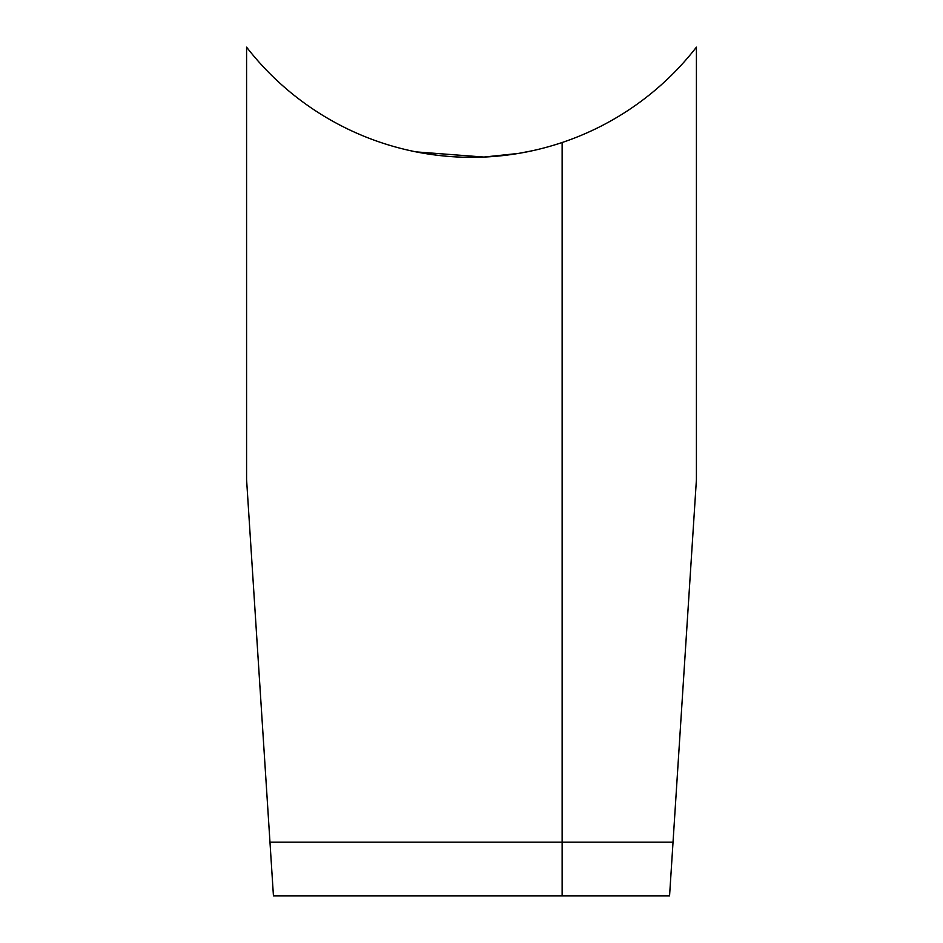 <?xml version="1.0" encoding="UTF-8"?>
<svg xmlns="http://www.w3.org/2000/svg" width="943" height="943" viewBox="0 0 943 943"><rect width="100%" height="100%" fill="white"/><g stroke="black" fill="none" stroke-linecap="round" stroke-linejoin="round"><path stroke-width="1.41" d="M269.969 842.134L246.583 479.586L246.583 47.15A284.668 284.668 0 0 0 562.134 142.511L562.134 842.134L562.134 142.511A284.668 284.668 0 0 0 696.417 47.15L696.417 479.586L669.565 895.85L562.134 895.85L562.134 842.134L562.134 895.85L273.435 895.85L269.969 842.134L673.031 842.134M412.256 151.092L411.077 150.833C410.311 150.668 439.155 157.54 471.5 157.316C503.904 157.528 532.642 150.668 531.923 150.833L518.391 153.438L483.9 157.057L416.158 151.894"/></g></svg>

